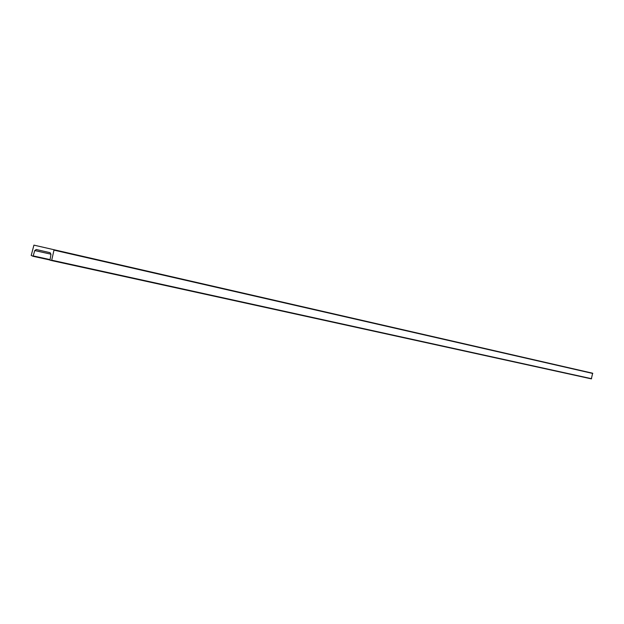 <?xml version="1.0" encoding="UTF-8"?>
<svg xmlns="http://www.w3.org/2000/svg" width="624" height="624" viewBox="0 0 624 624"><rect width="100%" height="100%" fill="white"/><g stroke="black" fill="none" stroke-linecap="round" stroke-linejoin="round"><path stroke-width="0.94" d="M591.349 378.869L592.644 373.214L54.077 249.748L51.605 260.567L591.349 378.869L49.975 260.192L50.957 254.28L50.099 252.697L36.215 249.506L34.757 250.552L50.973 254.194M592.644 373.214L33.93 245.131L31.208 255.442L33.08 256.292L34.757 250.552M52.034 260.255L591.591 378.706M54.335 250.216L592.792 373.472M33.08 256.292L49.717 259.943L33.088 256.292M33.517 255.98L49.756 259.545"/></g></svg>
